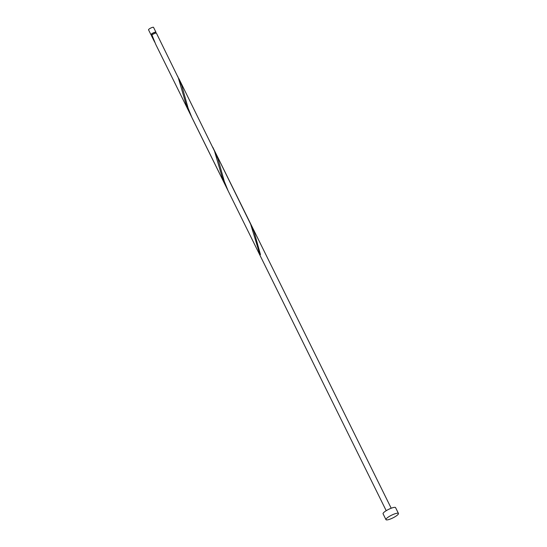 <?xml version="1.0" encoding="UTF-8"?>
<svg xmlns="http://www.w3.org/2000/svg" width="547" height="547" viewBox="0 0 547 547"><rect width="100%" height="100%" fill="white"/><g stroke="black" fill="none" stroke-linecap="round" stroke-linejoin="round"><path stroke-width="0.82" d="M150.951 34.7L148.538 29.818A2.79 0.602 -26.3 0 1 149.591 28.711A2.79 0.602 -26.3 0 1 152.134 27.473A2.79 0.602 -26.3 0 1 153.536 27.35L155.95 32.232A2.79 0.602 153.7 0 0 154.548 32.355A2.79 0.602 153.7 0 0 152.004 33.593A2.79 0.602 153.7 0 0 150.951 34.7A2.79 0.602 153.7 0 0 151.615 34.776M155.772 33.128L155.451 32.478A2.229 0.485 153.7 0 0 154.329 32.574A2.229 0.485 153.7 0 0 152.292 33.565A2.229 0.485 153.7 0 0 151.451 34.454L151.847 35.247M385.963 519.65L383.071 513.797A6.967 1.511 -26.3 0 1 385.703 511.021A6.967 1.511 -26.3 0 1 392.062 507.924A6.967 1.511 -26.3 0 1 395.563 507.616L398.462 513.476A6.967 1.511 -26.3 0 1 395.823 516.245A6.967 1.511 -26.3 0 1 389.471 519.342A6.967 1.511 -26.3 0 1 385.963 519.65A6.967 1.511 -26.3 0 1 388.596 516.874A6.967 1.511 -26.3 0 1 394.955 513.777A6.967 1.511 -26.3 0 1 398.462 513.476M152.128 35.049L151.498 35.411A2.79 0.602 153.7 0 0 151.437 35.678L154.698 42.16M189.672 113.044L186.028 104.156L178.308 77.824L156.435 33.203A2.79 0.602 153.7 0 0 155.033 33.326A2.79 0.602 153.7 0 0 151.936 34.967L155.799 44.512L227.046 188.558M151.498 35.411L153.495 39.849M213.856 149.536L218.082 159.184L224.291 181.358L228.154 190.903L191.976 117.708L188.113 108.162L181.912 85.988L177.679 76.341M178.89 78.638L214.486 151.027L222.205 177.358L225.849 186.24M212.756 147.17L250.663 224.222L260.03 254.998A2.79 0.602 153.7 0 1 260.461 254.553L254.259 232.386L251.237 225.036L391.208 508.231M155.608 32.799A2.79 0.602 153.7 0 0 155.95 32.232M228.154 190.91L386.209 510.7M215.067 151.834L251.237 225.036"/></g></svg>
